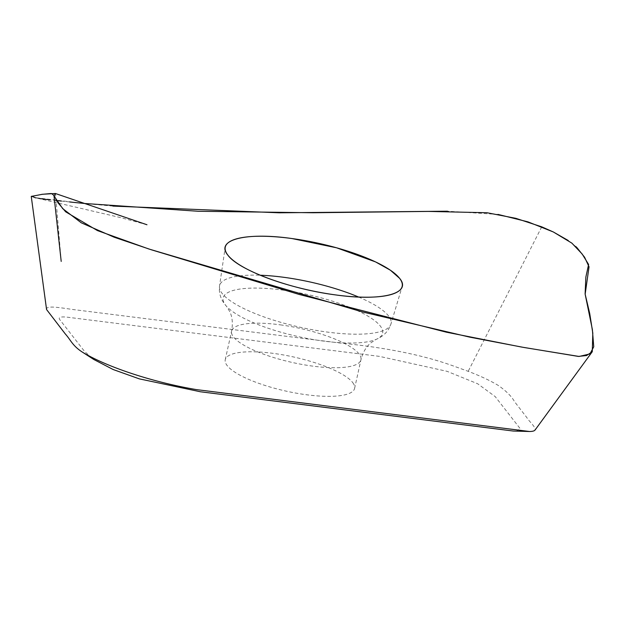 <?xml version="1.0" encoding="UTF-8"?>
<svg xmlns="http://www.w3.org/2000/svg" width="625" height="625" viewBox="0 0 625 625"><rect width="100%" height="100%" fill="white"/><g stroke="black" fill="none" stroke-linecap="round" stroke-linejoin="round"><path stroke-width="0.47" stroke-dasharray="3.12 2.34" d="M31.25 196.422L34.484 197.555L84.195 203.461M46.57 309.539C45.266 304.328 65.992 308.867 77.758 310.117L339.82 342.992C375.844 346.562 417.531 353.016 453.352 365.961L468.188 371.32C480.219 375.906 490.305 380.641 498.438 385.539C506.359 391.141 511.727 396.523 514.539 401.672L526.844 417.586C529.266 421.727 535.32 426.305 535.156 429.906M516.25 431.266L520.273 428.758L495.172 396.57L477.641 383.75L447.102 371.336L379.477 356.375L66.547 317.094C60.68 316.555 58.352 317.32 59.57 319.383L84.672 351.57L93.766 359.461M352.711 382.578A66.242 17.477 -167.5 0 1 354.594 388.406A66.242 17.477 -167.5 0 1 286.141 391.133A66.242 17.477 -167.5 0 1 225.25 359.734A66.242 17.477 -167.5 0 1 273.977 353.469A66.242 17.477 -167.5 0 1 352.711 382.578M498.031 214.414L447.461 211.203M112.867 206.094L86.516 203.688M69.758 201.977L61.289 201.062M56.617 200.531L50.031 199.805M47.844 199.578L47.453 199.539M45.609 199.336L44.242 199.172M39.391 198.484L36.07 197.891M31.859 196.172L41.594 194.383M50.734 193.539L51.562 193.508M576.969 247.656L576.492 247.156M576.008 246.68L568.281 240.523M541.742 226.836L468.188 371.32M280.32 324.852A66.242 17.477 -167.5 0 1 360.938 359.789A66.242 17.477 -167.5 0 1 292.484 362.516A66.242 17.477 -167.5 0 1 231.594 331.117A66.242 17.477 -167.5 0 1 280.32 324.852M358.586 297.031A87.797 23.164 -167.5 0 1 390.914 324.086A87.797 23.164 -167.5 0 1 300.297 327.273A87.797 23.164 -167.5 0 1 219.516 286.086A87.797 23.164 -167.5 0 1 260.258 275.227M283.234 290.156A81.664 21.547 -167.5 0 1 363.836 313.836A81.664 21.547 -167.5 0 1 376.023 339.445A81.664 21.547 -167.5 0 1 298.234 336.594A81.664 21.547 -167.5 0 1 226.523 306.305A81.664 21.547 -167.5 0 1 283.234 290.156M146.977 224.75L120.867 217.672L34.492 197.555M61.203 261.414L55.508 193.617M354.594 388.406L360.938 359.789C362.844 352.469 366.086 346.867 370.664 342.984L376.023 339.445C383.562 336.328 388.531 331.211 390.914 324.086L402.07 286.773M225.25 359.734L231.594 331.117C232.961 323.672 232.391 317.227 229.883 311.773L226.523 306.305C221.008 300.289 218.672 293.555 219.516 286.086L225.172 247.562"/><path stroke-width="0.94" d="M335.547 294.906C381.836 301.516 412.422 293.578 399.633 278.359L390.422 270.234L375.555 261.906L336.578 247.797L291.898 238.531C245.609 231.922 215.023 239.859 227.813 255.086C238.344 270.016 289.875 289.055 335.547 294.906A90.609 23.914 -167.5 0 1 225.172 247.562A90.609 23.914 -167.5 0 1 291.906 238.539A90.609 23.914 -167.5 0 1 402.07 286.773A90.609 23.914 -167.5 0 1 335.539 294.906M84.195 203.461L198.219 211.266L312.969 212.75L428.5 211.422L487.008 212.734L515.852 218.328L541.742 226.836L553.305 231.961L571.875 243.133L582.156 254L588.609 264.469L585.859 277.078L585.109 293.969L589.727 313.539L592.812 333.156L592.273 351.719L586.57 355.547L578.312 356.414L521.461 347.039L446.398 332.203L298.953 294.391L151.375 249.797L114.227 237.242L81.273 222.812L62.719 208.641L54.016 195.984L55.398 193.5L42.523 194.258L31.25 196.422L46.57 309.539L65.273 333.914C70.867 340.086 72.422 345.922 83.047 352.539L93.766 359.461L113.141 369.516L139.32 378.867L200.375 391.766L513.297 431.039L529.57 431.5L196.492 389.617C154.156 382.492 108.289 367.609 83.047 352.539M592.273 351.719L535.156 429.906C534.547 430.922 532.68 431.453 529.57 431.5M568.281 240.523L553.305 231.961L527.961 221.859L498.031 214.414M447.461 211.203L279.359 212.805L112.867 206.094M86.516 203.688L69.758 201.977M61.289 201.062L56.617 200.531M50.031 199.805L47.844 199.578M47.453 199.539L45.609 199.336M44.242 199.172L39.391 198.484M36.07 197.891L35.227 197.719M35.102 197.695L31.859 196.172M41.594 194.383L50.734 193.539M51.562 193.508L54.039 195.562L58.156 203.023L65.688 211.82L97.438 230.586L148.914 249.016L362.344 311.922L469.742 337.141L524.219 347.523L579.109 356.453L589.961 353.914L593.75 346.781L592.383 329.539L585.156 294.227L589.039 266.812L584.586 257.227L576.969 247.656M576.492 247.156L576.008 246.68M260.258 275.227A87.797 23.164 -167.5 0 1 284.172 277.352A87.797 23.164 -167.5 0 1 358.586 297.031M55.398 193.5L146.977 224.75M54.016 195.984L61.203 261.414"/></g></svg>
